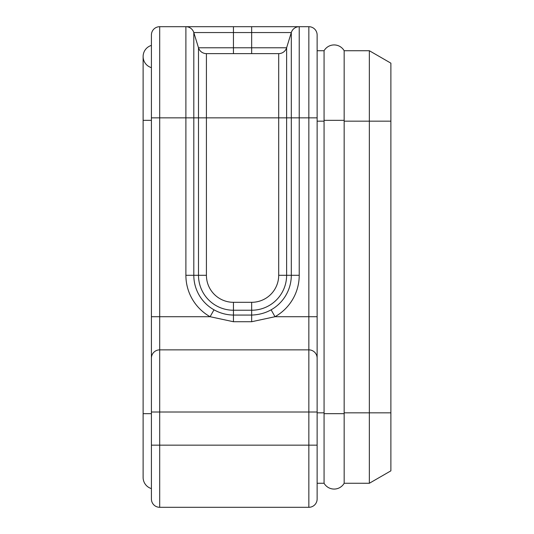 <?xml version="1.0" encoding="UTF-8"?>
<svg xmlns="http://www.w3.org/2000/svg" width="534" height="534" viewBox="0 0 534 534"><rect width="100%" height="100%" fill="white"/><g stroke="black" fill="none" stroke-linecap="round" stroke-linejoin="round"><path stroke-width="0.8" d="M344.163 412.835L344.17 483.263A11.601 11.601 0 0 1 324.071 483.263L324.071 50.737L317.129 50.73L324.071 50.73A11.601 11.601 0 0 1 344.17 50.737L369.348 50.73L344.163 50.73L344.163 412.835L369.348 412.835L369.348 483.27L344.17 483.263A11.601 11.601 0 0 1 324.071 483.263L317.129 483.27M185.899 507.3L159.693 507.3A8.284 8.284 0 0 1 151.409 499.016L151.409 34.984A8.284 8.284 0 0 1 159.693 26.7L308.846 26.7A8.284 8.284 0 0 1 317.129 34.984L317.129 407.863M390.881 412.835L369.348 412.835L369.348 50.73L390.881 63.159L390.881 470.841L369.348 483.27L390.881 470.841M324.071 50.737L324.071 50.737A11.601 11.601 0 0 1 344.17 50.737M317.129 34.984L317.129 499.016A8.284 8.284 0 0 1 308.846 507.3L299.214 507.3M151.409 413.663L143.119 413.663L143.119 120.337L151.409 120.337L151.409 67.644A11.601 11.601 0 0 1 143.119 56.531A11.601 11.601 0 0 0 151.409 67.644M159.693 26.7L159.693 316.715L151.409 316.715L151.409 407.863M233.451 507.3L251.661 507.3L233.451 507.3M390.881 121.992L390.881 80.561L390.881 121.992M390.881 453.439L390.881 412.008L390.881 453.439M233.451 26.7L251.661 26.7M253.083 53.627L250.7 53.627M234.473 53.627L253.703 53.627M233.438 53.627L233.438 47.78L286.618 47.78A8.284 8.284 17.1 0 1 278.695 53.627L206.418 53.627A8.284 8.284 -2 0 1 198.494 47.78L193.809 32.547A8.284 8.284 0 0 0 185.892 26.7L185.892 117.847L151.409 117.847M213.994 309.813C220.035 313.198 226.516 314.947 233.438 315.067L251.668 315.067C258.89 314.806 265.371 313.058 271.118 309.813L275.003 316.715L251.668 321.728L233.438 321.728L210.102 316.715A47.553 47.553 0 0 1 185.892 275.284L185.892 117.847L193.809 117.847L193.809 275.284A39.629 39.629 0 0 0 213.994 309.813L210.102 316.715L159.693 316.715L159.693 349.863A8.284 8.284 0 0 0 151.409 358.147M198.494 47.78L193.809 32.547L193.809 117.847L198.494 117.847L198.494 47.78L233.438 47.78L233.438 32.547L193.809 32.547M291.304 32.547L286.618 47.78L291.304 32.547A8.284 8.284 0 0 1 299.22 26.7L299.22 275.284A47.553 47.553 0 0 1 275.003 316.715L308.846 316.715L308.846 117.847L291.304 117.847L291.304 32.547L233.438 32.547L233.438 26.7M159.693 349.863L308.846 349.863A8.284 8.284 0 0 1 317.129 358.147L317.129 412.008L159.693 412.008L159.693 507.3L308.846 507.3L308.846 349.863L159.693 349.863L159.693 412.008L151.409 412.008M151.409 445.156L317.129 445.156L317.129 412.008L317.129 499.016M390.881 63.159L369.348 50.73M151.409 45.41A11.601 11.601 0 0 0 143.119 56.531A11.601 11.601 0 0 1 151.409 45.41A11.601 11.601 0 0 0 143.119 56.531A11.601 11.601 0 0 1 151.409 45.41M151.409 488.59A11.601 11.601 0 0 1 143.119 477.469A11.601 11.601 0 0 0 151.409 488.59A11.601 11.601 0 0 1 143.119 477.469L143.119 413.663M324.071 121.165L317.129 121.165M317.129 412.835L324.071 412.835M390.881 121.165L344.163 121.165M308.846 26.7L308.846 117.847L317.129 117.847L317.129 358.147A8.284 8.284 0 0 0 308.846 349.863L308.846 316.715L317.129 316.715M286.618 47.78L286.618 117.847L278.695 117.847L278.695 53.627L206.418 53.627L206.418 117.847L278.695 117.847L278.695 275.284A27.027 27.027 0 0 1 251.668 302.311L233.438 302.311A27.027 27.027 -0 0 1 206.418 275.284L206.418 117.847L198.494 117.847L198.494 275.284L185.892 275.284M206.418 275.284L198.494 275.284A34.944 34.944 -0 0 0 233.438 310.234L233.438 321.728M251.668 53.627L251.668 26.7M278.695 275.284L291.304 275.284L291.304 117.847L286.618 117.847L286.618 275.284A34.944 34.944 0 0 1 251.668 310.234L233.438 310.234L233.438 302.311M251.668 302.311L251.668 321.728M271.118 309.813A39.629 39.629 0 0 0 291.304 275.284L299.22 275.284M344.17 120.337L324.071 120.337M344.17 413.663L324.071 413.663M344.17 483.263A11.601 11.601 0 0 1 324.071 483.263M143.119 120.337L143.119 56.531"/></g></svg>
